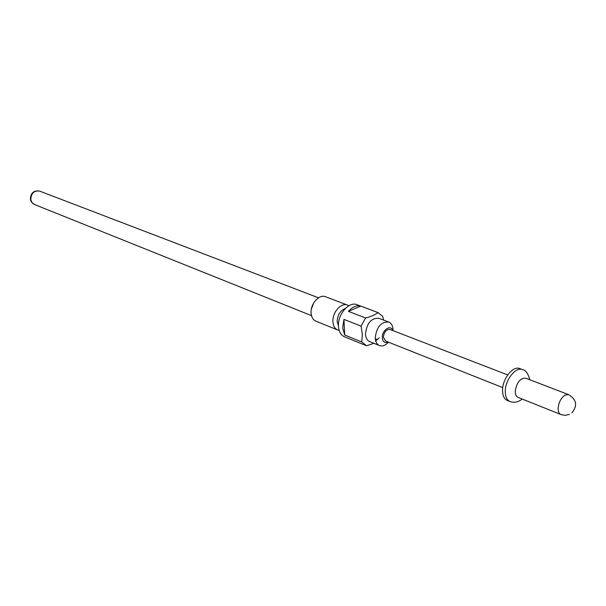 <?xml version="1.0" encoding="UTF-8"?>
<svg xmlns="http://www.w3.org/2000/svg" width="606" height="606" viewBox="0 0 606 606"><rect width="100%" height="100%" fill="white"/><g stroke="black" fill="none" stroke-linecap="round" stroke-linejoin="round"><path stroke-width="0.91" d="M388.241 342.087C384.802 343.413 382.818 341.951 382.288 337.709C381.757 330.24 390.847 324.074 392.771 330.535M388.522 342.193C385.484 345.45 382.469 346.579 379.47 345.564C376.879 344.39 375.462 341.829 375.228 337.89C376.568 326.967 381.06 321.68 388.696 322.021C391.378 323.195 392.832 325.793 393.044 329.823M379.47 345.564L369.728 341.632C367.138 340.458 365.713 337.913 365.463 334.004C366.774 323.165 371.243 317.923 378.879 318.286L388.696 322.021M373.887 343.314L366.706 345.776L361.744 341.951L362.35 334.436L361.085 326.126L365.592 317.983C371.008 316.62 375.137 314.825 377.97 312.575L382.825 316.544L383.553 320.059M365.721 345.45L344.503 336.792C340.89 335.148 338.883 331.633 338.481 326.263C337.504 314.416 349.094 301.084 357.078 304.704L378.53 312.764M361.085 326.126L343.95 319.392L342.678 327.944L344.693 335.02L361.744 341.951M377.97 312.575L360.744 306.106C356.548 305.106 352.434 306.863 348.412 311.378L365.592 317.983M338.474 326.051L337.163 321.65C337.489 314.946 340.216 310.56 345.359 308.492M311.408 308.939L313.87 302.652M339.186 330.384L337.671 329.982C334.823 328.694 333.239 325.96 332.921 321.763C332.141 312.544 341.186 302.205 347.443 305.053L348.821 305.788M337.671 329.982L315.9 321.18C313.052 319.892 311.454 317.188 311.113 313.06C310.272 303.992 319.218 293.887 325.483 296.728L347.443 305.053M509.994 401.551C506.927 400.134 505.359 396.809 505.283 391.574C505.025 380.053 515.774 366.456 522.508 369.615L519.759 368.577C513.017 365.41 502.283 378.977 502.548 390.484C502.624 395.71 504.2 399.028 507.267 400.445L509.994 401.551C514.115 403.058 518.191 402.225 522.22 399.059M571.882 412.868C577.723 405.702 576.632 399.627 568.595 394.635L525.629 378.159C520.084 378.144 516.63 382.545 515.259 391.378C515.297 394.544 516.236 396.551 518.085 397.4L561.406 414.724L565.133 415.315L569.405 414.39M502.753 387.605L385.469 340.981L383.386 337.209C384.052 331.868 386.249 329.285 389.976 329.459L507.714 374.932M375.281 338.731L377.462 339.602M379.212 337.792L375.69 340.89M360.744 306.106L348.412 311.378M343.95 319.392L344.693 335.02M30.815 199.647C31.111 193.269 34.042 190.42 39.61 191.095C33.739 190.223 30.664 192.966 30.383 199.298L31.194 201.646L32.739 203.495L34.375 204.464L32.012 202.616L30.815 199.647M568.595 394.635L565.034 395.127C560.974 397.968 558.671 402.384 558.103 408.368C558.088 411.618 558.99 413.671 560.815 414.512M318.506 297.804L39.61 191.095M522.508 369.615C525.705 370.145 528.129 373.523 529.78 379.757M311.514 315.643L34.375 204.464"/></g></svg>
